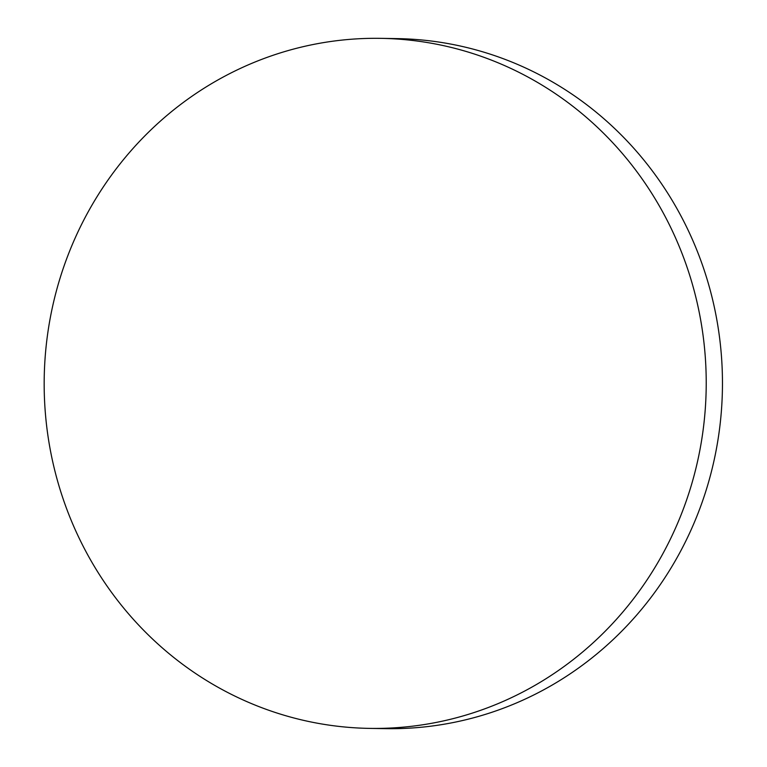 <?xml version="1.0" encoding="UTF-8"?>
<svg xmlns="http://www.w3.org/2000/svg" width="767" height="767" viewBox="0 0 767 767"><rect width="100%" height="100%" fill="white"/><g stroke="black" fill="none" stroke-linecap="round" stroke-linejoin="round"><path stroke-width="1.15" d="M294.231 718.065A345.064 331.028 -89.1 0 0 369.665 728.391A345.064 331.028 -89.1 0 0 706.177 388.677A345.064 331.028 -89.1 0 0 380.739 38.35A345.064 331.028 -89.1 0 0 47.046 338.439A345.064 331.028 -89.1 0 0 294.231 718.065M380.739 38.35L396.97 38.609A345.064 331.028 90.9 0 1 722.418 388.946A345.064 331.028 90.9 0 1 385.897 728.65L369.665 728.391"/></g></svg>
